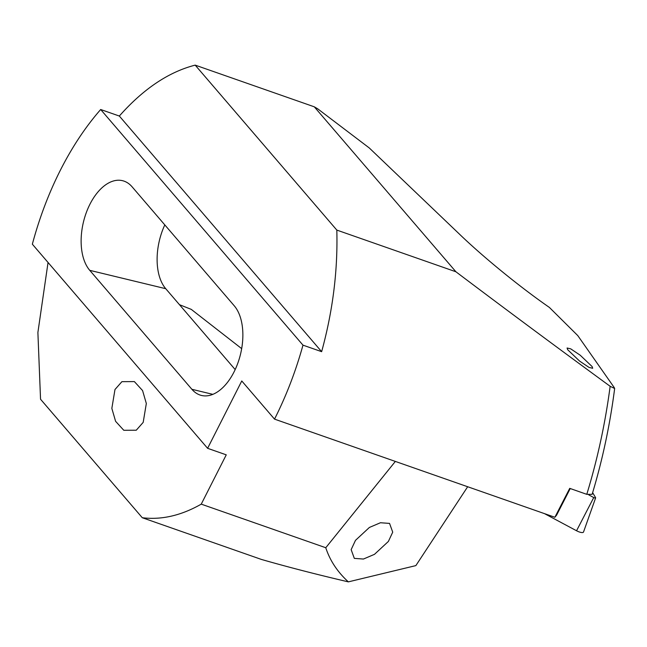 <?xml version="1.0" encoding="UTF-8"?>
<svg xmlns="http://www.w3.org/2000/svg" width="647" height="647" viewBox="0 0 647 647"><rect width="100%" height="100%" fill="white"/><g stroke="black" fill="none" stroke-linecap="round" stroke-linejoin="round"><path stroke-width="0.97" d="M588.778 494.898L593.744 497.551A1.715 0.534 26.9 0 0 595.628 497.883A1.715 0.534 26.9 0 0 595.572 497.608L592.644 492.65M593.744 497.551L576.55 530.758A6.357 1.99 26.9 0 0 583.537 531.98L595.628 497.883M576.55 530.758L544.507 513.637M100.673 109.513C85.655 126.683 72.27 146.804 60.535 169.886C48.832 193.008 39.435 217.772 32.35 244.194L207.606 448.314L241.768 380.97L274.522 419.127C286.192 396.061 295.687 371.402 302.982 345.15L100.673 109.513L119.331 116.039C143.327 88.938 168.608 71.963 195.192 65.129L314.296 106.82L455.917 271.772C503.455 307.673 554.867 345.846 610.145 386.291L614.65 388.515L614.173 387.48L577.787 335.607L549.384 307.43C520.099 287.147 483.552 257.36 459.451 234.133L369.283 147.969L317.734 108.842L314.296 106.82M132.117 186.837A49.285 28.258 -76.4 0 0 122.509 180.683A49.285 28.258 -76.4 0 0 86.245 212.758A49.285 28.258 -76.4 0 0 89.755 270.341L191.884 389.292A49.285 28.258 -76.4 0 0 201.484 395.454A49.285 28.258 -76.4 0 0 237.748 363.371A49.285 28.258 -76.4 0 0 234.246 305.788L132.117 186.837M395.349 461.424L325.773 547.734L201.249 504.142L226.256 454.841L207.606 448.314M274.522 419.127L554.875 517.268L556.622 515.117L570.233 488.534M325.773 547.734C329.946 560.561 337.467 571.94 348.353 581.871L415.859 565.607L467.676 486.738M241.671 348.628L191.253 309.363L179.454 304.68M388.386 541.442L392.721 532.149L389.551 523.399L380.444 522.744L369.388 527.451L355.486 540.342L351.151 549.635L354.321 558.385L363.436 559.04L374.484 554.333L388.386 541.442M235.185 369.583L165.737 288.699A49.285 28.258 103.6 0 1 164.799 224.905M114.98 389.518L121.911 381.665L134.374 381.593L142.575 390.562L146.327 403.493L143.189 422.37L136.258 430.223L123.795 430.287L115.595 421.318L111.842 408.386L114.98 389.518M48.048 262.472L37.89 332.485L40.543 399.231L142.283 517.729C161.548 520.091 181.209 515.554 201.249 504.142M592.118 366.566L580.181 355.195L570.719 348.854L567.087 348.005L567.67 349.712L579.599 361.083L589.069 367.423L592.692 368.272L592.118 366.566M348.353 581.871C316.294 574.374 287.308 566.893 261.388 559.429L142.283 517.729M455.917 271.772L336.812 230.081L195.192 65.129M554.875 517.268L569.732 488.356L586.78 494.332C597.504 459.241 605.293 423.227 610.145 386.291M614.65 388.515C610.016 424.691 602.511 459.977 592.126 494.348L586.78 494.332M336.812 230.081C337.912 270.3 332.857 310.835 321.64 351.677L302.982 345.15M119.331 116.039L321.64 351.677M165.737 288.699L89.755 270.341M212.847 394.355L191.884 389.292"/></g></svg>
